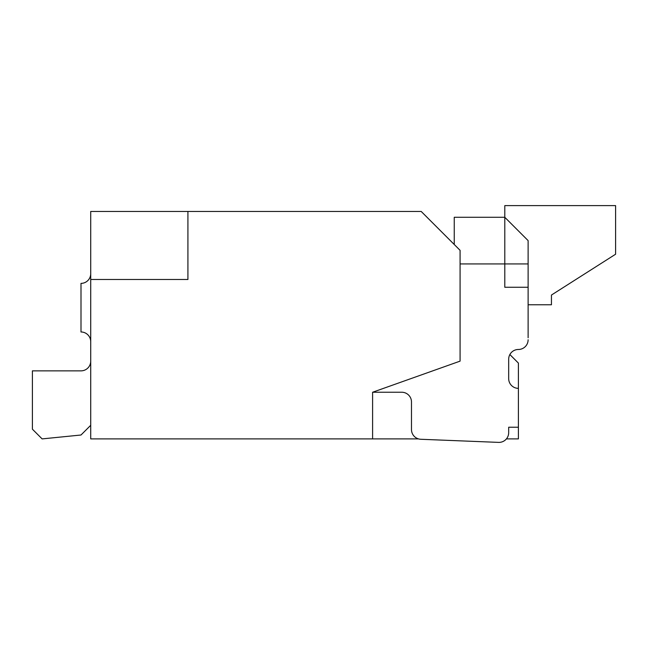 <?xml version="1.0" encoding="UTF-8"?>
<svg xmlns="http://www.w3.org/2000/svg" width="648" height="648" viewBox="0 0 648 648"><rect width="100%" height="100%" fill="white"/><g stroke="black" fill="none" stroke-linecap="round" stroke-linejoin="round"><path stroke-width="0.97" d="M528.12 337.762L528.12 263.939L504.792 263.939L504.792 287.267L528.12 287.267M454.248 244.499L454.248 217.283L504.792 217.283L528.12 240.611L528.12 263.939M418.503 438.899L90.72 438.899L90.72 211.451L421.2 211.451L460.08 250.331L460.08 361.139L372.6 392.243L372.6 438.899L372.6 392.243L401.76 392.243A9.72 9.72 0 0 1 411.48 401.963L411.48 429.559A9.72 9.72 0 0 0 420.811 439.271L498.571 442.382L420.811 439.271M90.72 273.659A9.72 9.72 0 0 1 81 283.379L81 331.979A9.72 9.72 0 0 1 90.72 341.699A9.72 9.72 0 0 0 81 331.979A9.72 9.72 0 0 1 90.72 341.699A9.72 9.72 0 0 0 81 331.979A9.72 9.72 0 0 1 90.72 341.699A9.72 9.72 0 0 0 81 331.979A9.72 9.72 0 0 1 90.72 341.699A9.72 9.72 0 0 0 81 331.979A9.72 9.72 0 0 1 90.72 341.699A9.72 9.72 0 0 0 81 331.979A9.72 9.72 0 0 1 90.72 341.699A9.72 9.72 0 0 0 81 331.979M81 370.859A9.72 9.72 0 0 0 90.72 361.139A9.72 9.72 0 0 1 81 370.859A9.72 9.72 0 0 0 90.72 361.139A9.72 9.72 0 0 1 81 370.859A9.72 9.72 0 0 0 90.72 361.139A9.72 9.72 0 0 1 81 370.859A9.72 9.72 0 0 0 90.72 361.139A9.72 9.72 0 0 1 81 370.859A9.72 9.72 0 0 0 90.72 361.139A9.72 9.72 0 0 1 81 370.859A9.72 9.72 0 0 0 90.72 361.139A9.72 9.72 0 0 1 81 370.859L32.4 370.859L32.4 429.179L42.12 438.899L81 435.01L90.72 425.291M528.12 339.755A9.72 9.72 0 0 1 518.4 349.475A9.72 9.72 0 0 0 508.68 359.195L508.68 378.635A9.72 9.72 0 0 0 518.4 388.355L518.4 427.235L508.68 427.235L508.68 432.67A9.72 9.72 0 0 1 498.571 442.382M528.12 304.763L551.448 304.763L551.448 295.043L615.6 254.219L615.6 205.619L504.792 205.619L504.792 263.939L460.08 263.939M187.92 211.451L187.92 279.491L90.72 279.491M518.4 427.235L518.4 438.899L506.42 438.899M518.4 388.355L518.4 363.083L509.863 354.545A9.72 9.72 0 0 1 518.4 349.475"/></g></svg>
